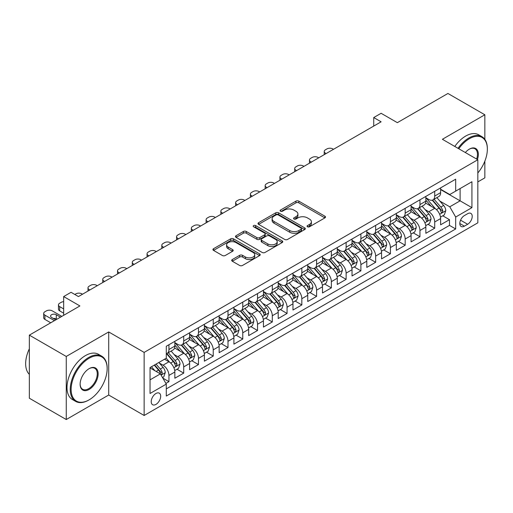 <?xml version="1.0" encoding="UTF-8"?>
<svg xmlns="http://www.w3.org/2000/svg" width="513" height="513" viewBox="0 0 513 513"><rect width="100%" height="100%" fill="white"/><g stroke="black" fill="none" stroke-linecap="round" stroke-linejoin="round"><path stroke-width="0.77" d="M307.479 226.772A1.436 0.827 0 0 0 309.512 226.772L324.909 217.884A2.052 1.186 0 0 0 325.511 217.044A2.052 1.186 0 0 0 324.909 216.21L298.822 201.147A2.052 1.186 0 0 0 295.924 201.147L280.521 210.041A1.436 0.827 0 0 0 280.104 210.625A1.436 0.827 0 0 0 280.521 211.209A1.436 0.827 0 0 0 282.554 211.209L284.548 210.061A6.56 3.79 0 0 1 293.821 210.061L295.995 211.318A6.56 3.79 0 0 1 297.918 213.992A6.56 3.79 0 0 1 295.995 216.672L294 217.82A1.436 0.827 0 0 0 293.583 218.41A1.436 0.827 0 0 0 294 218.993A1.436 0.827 0 0 0 296.033 218.993L298.021 217.839A6.56 3.79 0 0 1 307.3 217.839L309.474 219.096A6.56 3.79 0 0 1 311.397 221.776A6.56 3.79 0 0 1 309.474 224.45L307.479 225.605A1.436 0.827 0 0 0 307.063 226.188A1.436 0.827 0 0 0 307.479 226.772L307.479 225.605M155.952 404.398A6.682 3.86 120 0 0 160.319 398.511A6.682 3.86 120 0 0 159.293 393.157A6.682 3.86 120 0 0 155.952 393.49A6.682 3.86 120 0 0 151.585 399.377A6.682 3.86 120 0 0 152.611 404.731A6.682 3.86 120 0 0 155.952 404.398M232.299 259.552A2.052 1.186 0 0 0 231.696 260.392A2.052 1.186 0 0 0 232.299 261.226L239.616 265.452A2.052 1.186 0 0 0 242.514 265.452L259.616 255.577A2.052 1.186 0 0 0 260.219 254.743A2.052 1.186 0 0 0 259.616 253.903L233.53 238.846A2.052 1.186 0 0 0 230.632 238.846L213.53 248.715A2.052 1.186 0 0 0 212.933 249.555A2.052 1.186 0 0 0 213.53 250.389L222.373 255.493A2.052 1.186 0 0 0 225.271 255.493L232.588 251.267A2.052 1.186 0 0 0 233.191 250.434A2.052 1.186 0 0 0 232.588 249.594L228.208 247.067A5.483 3.168 0 0 1 226.599 244.829A5.483 3.168 0 0 1 229.984 241.905A5.483 3.168 0 0 1 235.961 242.591L253.133 252.505A5.483 3.168 0 0 1 254.737 254.743A5.483 3.168 0 0 1 251.351 257.667A5.483 3.168 0 0 1 245.381 256.981L242.514 255.327A2.052 1.186 0 0 0 239.616 255.327L232.299 259.552L232.299 261.226M484.843 139.344L484.843 114.777L447.926 93.469L397.357 122.665L381.114 113.29L373.733 117.554L381.114 121.812L78.438 296.565L71.05 292.301L63.67 296.565L63.67 315.315M66.254 356.452L66.254 419.531L108.705 395.023L108.705 331.943L66.254 356.452L29.344 335.136L79.913 305.94L63.67 296.565M108.705 331.943L144.14 352.399L477.827 159.748L477.827 222.828L144.14 415.479L144.14 352.399M484.843 114.777L442.392 139.286L477.827 159.748M284.689 239.43A2.052 1.186 0 0 0 287.588 239.43L304.69 229.555A2.052 1.186 0 0 0 305.293 228.721A2.052 1.186 0 0 0 304.69 227.881L278.604 212.824A2.052 1.186 0 0 0 275.705 212.824L258.603 222.693A2.052 1.186 0 0 0 258.001 223.533A2.052 1.186 0 0 0 258.603 224.367L284.689 239.43M254.179 227.086A1.436 0.827 0 0 1 255.634 227.285L255.634 225.579L282.156 240.892A2.052 1.186 0 0 1 282.753 241.732A2.052 1.186 0 0 1 282.156 242.566L265.054 252.441A2.052 1.186 0 0 1 262.156 252.441L236.07 237.378L236.07 235.704A2.052 1.186 0 0 0 235.467 236.544A2.052 1.186 0 0 0 236.07 237.378M236.07 235.704L243.386 231.478A2.052 1.186 0 0 1 246.285 231.478L256.866 237.59A2.052 1.186 0 0 0 259.764 237.59L264.618 234.787A2.052 1.186 0 0 0 265.221 233.947A2.052 1.186 0 0 0 264.618 233.114L253.602 226.752A1.436 0.827 0 0 1 253.185 226.169A1.436 0.827 0 0 1 254.07 225.399A1.436 0.827 0 0 1 255.634 225.579M66.254 419.531L29.344 398.223L29.344 335.136M477.827 181.91L484.843 177.864L484.843 161.172M165.879 383.41L168.944 381.64L162.813 378.1M159.331 363.044L163.038 365.185A8.355 4.822 60 0 1 168.944 375.413L174.85 372.008L174.85 378.228L183.712 373.118L176.991 369.238M174.093 354.521L177.806 356.663A8.355 4.822 60 0 1 183.712 366.891L189.618 363.48L189.618 369.706L198.473 364.589L191.753 360.71M188.861 345.999L192.567 348.141A8.355 4.822 60 0 1 198.473 358.369L204.379 354.958L204.379 361.178L213.241 356.067L206.521 352.187M203.623 337.471L207.335 339.612A8.355 4.822 60 0 1 213.241 349.84L219.147 346.435L219.147 352.655L228.003 347.545L221.283 343.665M218.391 328.948L222.097 331.09A8.355 4.822 60 0 1 228.003 341.318L233.909 337.907L233.909 344.133L242.771 339.016L236.051 335.136M233.159 320.426L236.865 322.562A8.355 4.822 60 0 1 242.771 332.796L248.677 329.384L248.677 335.605L257.532 330.494L250.819 326.614M247.92 311.898L251.626 314.039A8.355 4.822 60 0 1 257.532 324.267L263.438 320.862L263.438 327.082L272.3 321.965L265.58 318.092M262.688 303.375L266.394 305.517A8.355 4.822 60 0 1 272.3 315.745L278.206 312.334L278.206 318.56L287.062 313.443L280.348 309.563M277.45 294.853L281.156 296.989A8.355 4.822 60 0 1 287.062 307.223L292.968 303.811L292.968 310.032L301.83 304.921L295.11 301.041M292.218 286.325L295.924 288.466A8.355 4.822 60 0 1 301.83 298.694L307.736 295.289L307.736 301.509L316.592 296.392L309.878 292.519M306.979 277.802L310.686 279.944A8.355 4.822 60 0 1 316.592 290.172L322.497 286.761L322.497 292.987L331.36 287.87L324.639 283.99M321.747 269.28L325.454 271.415A8.355 4.822 60 0 1 331.36 281.65L337.265 278.238L337.265 284.459L346.121 279.348L339.407 275.468M336.509 260.751L340.215 262.893A8.355 4.822 60 0 1 346.121 273.121L352.027 269.716L352.027 275.936L360.889 270.819L354.169 266.94M351.277 252.229L354.983 254.371A8.355 4.822 60 0 1 360.889 264.599L366.795 261.188L366.795 267.414L375.651 262.297L368.937 258.417M366.038 243.707L369.745 245.842A8.355 4.822 60 0 1 375.651 256.077L381.557 252.665L381.557 258.885L390.419 253.775L383.698 249.895M380.806 235.178L384.513 237.32A8.355 4.822 60 0 1 390.419 247.548L396.325 244.137L396.325 250.363L405.18 245.246L398.466 241.366M395.568 226.656L399.274 228.798A8.355 4.822 60 0 1 405.18 239.026L411.086 235.614L411.086 241.841L419.948 236.724L413.228 232.844M410.336 218.134L414.042 220.269A8.355 4.822 60 0 1 419.948 230.504L425.854 227.092L425.854 233.312L434.71 228.202L434.71 221.975A8.355 4.822 -120 0 0 428.804 211.747L425.097 209.605M427.996 224.322L434.71 228.202M174.85 372.008A8.355 4.822 -120 0 0 168.944 361.78L164.513 359.222M189.618 363.48A8.355 4.822 -120 0 0 183.712 353.252L174.58 347.981M204.379 354.958A8.355 4.822 -120 0 0 198.473 344.73L189.342 339.459M219.147 346.435A8.355 4.822 -120 0 0 213.241 336.201L204.11 330.93M233.909 337.907A8.355 4.822 -120 0 0 228.003 327.679L218.871 322.408M248.677 329.384A8.355 4.822 -120 0 0 242.771 319.157L233.639 313.885M263.438 320.862A8.355 4.822 -120 0 0 257.532 310.628L248.401 305.357M278.206 312.334A8.355 4.822 -120 0 0 272.3 302.106L263.169 296.835M292.968 303.811A8.355 4.822 -120 0 0 287.062 293.583L277.931 288.312M307.736 295.289A8.355 4.822 -120 0 0 301.83 285.055L292.699 279.784M322.497 286.761A8.355 4.822 -120 0 0 316.592 276.533L307.46 271.262M337.265 278.238A8.355 4.822 -120 0 0 331.36 268.01L322.228 262.739M352.027 269.716A8.355 4.822 -120 0 0 346.121 259.482L336.99 254.211M366.795 261.188A8.355 4.822 -120 0 0 360.889 250.96L351.758 245.689M381.557 252.665A8.355 4.822 -120 0 0 375.651 242.437L366.519 237.16M396.325 244.137A8.355 4.822 -120 0 0 390.419 233.909L381.287 228.638M411.086 235.614A8.355 4.822 -120 0 0 405.18 225.387L396.049 220.115M425.854 227.092A8.355 4.822 -120 0 0 419.948 216.864L410.817 211.587M467.638 213.709L464.393 215.582A6.47 3.738 120 0 0 460.161 221.289A6.47 3.738 120 0 0 461.155 226.477A6.47 3.738 120 0 0 464.393 226.156L467.638 224.277A6.47 3.738 120 0 0 471.87 218.576A6.47 3.738 120 0 0 470.876 213.389A6.47 3.738 120 0 0 467.638 213.709M150.046 379.851L160.383 373.881L166.289 384.109L166.289 396.049L455.679 228.965L455.679 217.031L449.773 206.803L439.865 201.083M166.289 384.109L150.046 393.49L150.046 367.571L166.289 358.196L166.289 346.262L455.679 179.184L455.679 191.118L471.922 181.743L471.922 207.656L455.679 217.031M174.85 342.684L177.806 344.39A8.355 4.822 60 0 0 181.98 344.8L187.886 341.389A8.355 4.822 -120 0 0 189.618 337.567L189.618 332.796M189.618 334.155L192.567 335.861A8.355 4.822 60 0 0 196.742 336.278L202.648 332.866A8.355 4.822 -120 0 0 204.379 329.045L204.379 324.267M204.379 325.633L207.335 327.339A8.355 4.822 60 0 0 211.51 327.749L217.416 324.344A8.355 4.822 -120 0 0 219.147 320.516L219.147 315.745M219.147 317.111L222.097 318.817A8.355 4.822 60 0 0 226.271 319.227L232.177 315.816A8.355 4.822 -120 0 0 233.909 311.994L233.909 307.223M233.909 308.582L236.865 310.288A8.355 4.822 60 0 0 241.039 310.705L246.945 307.293A8.355 4.822 -120 0 0 248.677 303.472L248.677 298.694M248.677 300.06L251.626 301.766A8.355 4.822 60 0 0 255.801 302.176L261.707 298.771A8.355 4.822 -120 0 0 263.438 294.943L263.438 290.172M263.438 291.538L266.394 293.237A8.355 4.822 60 0 0 270.569 293.654L276.475 290.243A8.355 4.822 -120 0 0 278.206 286.421L278.206 281.65M278.206 283.009L281.156 284.715A8.355 4.822 60 0 0 285.331 285.132L291.237 281.72A8.355 4.822 -120 0 0 292.968 277.899L292.968 273.121M292.968 274.487L295.924 276.193A8.355 4.822 60 0 0 300.099 276.603L306.005 273.198A8.355 4.822 -120 0 0 307.736 269.37L307.736 264.599M307.736 265.965L310.686 267.664A8.355 4.822 60 0 0 314.867 268.081L320.772 264.67A8.355 4.822 -120 0 0 322.497 260.848L322.497 256.07M322.497 257.436L325.454 259.142A8.355 4.822 60 0 0 329.628 259.559L335.534 256.147A8.355 4.822 -120 0 0 337.265 252.325L337.265 247.548M337.265 248.914L340.215 250.62A8.355 4.822 60 0 0 344.396 251.03L350.302 247.625A8.355 4.822 -120 0 0 352.027 243.797L352.027 239.026M352.027 240.392L354.983 242.091A8.355 4.822 60 0 0 359.158 242.508L365.064 239.096A8.355 4.822 -120 0 0 366.795 235.275L366.795 230.497M366.795 231.863L369.745 233.569A8.355 4.822 60 0 0 373.926 233.986L379.832 230.574A8.355 4.822 -120 0 0 381.557 226.752L381.557 221.975M381.557 223.341L384.513 225.047A8.355 4.822 60 0 0 388.687 225.457L394.593 222.046A8.355 4.822 -120 0 0 396.325 218.224L396.325 213.453M396.325 214.812L399.274 216.518A8.355 4.822 60 0 0 403.455 216.935L409.361 213.523A8.355 4.822 -120 0 0 411.086 209.702L411.086 204.924M411.086 206.29L414.042 207.996A8.355 4.822 60 0 0 418.217 208.406L424.123 205.001A8.355 4.822 -120 0 0 425.854 201.173L425.854 196.402M166.289 388.886L449.478 225.387L449.478 219.673L440.622 224.79L440.622 218.564A8.355 4.822 -120 0 0 434.71 208.336L425.585 203.065M425.854 197.768L428.804 199.474A8.355 4.822 -120 0 0 432.985 199.884A8.355 4.822 -120 0 0 434.71 196.062L434.71 191.285M432.985 199.884L438.891 196.473A8.355 4.822 -120 0 0 440.622 192.651L440.622 187.88M168.944 344.73L168.944 349.5A8.355 4.822 60 0 1 167.212 353.322A8.355 4.822 60 0 1 166.289 353.662M167.212 353.322L173.118 349.917A8.355 4.822 -120 0 0 174.85 346.089L174.85 341.318M183.712 336.201L183.712 340.978A8.355 4.822 60 0 1 181.98 344.8M198.473 327.679L198.473 332.45A8.355 4.822 60 0 1 196.742 336.278M213.241 319.157L213.241 323.927A8.355 4.822 60 0 1 211.51 327.749M228.003 310.628L228.003 315.405A8.355 4.822 60 0 1 226.271 319.227M242.771 302.106L242.771 306.877A8.355 4.822 60 0 1 241.039 310.705M257.532 293.583L257.532 298.354A8.355 4.822 60 0 1 255.801 302.176M272.3 285.055L272.3 289.832A8.355 4.822 60 0 1 270.569 293.654M287.062 276.533L287.062 281.304A8.355 4.822 60 0 1 285.331 285.132M301.83 268.01L301.83 272.781A8.355 4.822 60 0 1 300.099 276.603M316.592 259.482L316.592 264.259A8.355 4.822 60 0 1 314.867 268.081M331.36 250.96L331.36 255.731A8.355 4.822 60 0 1 329.628 259.559M346.121 242.437L346.121 247.208A8.355 4.822 60 0 1 344.396 251.03M360.889 233.909L360.889 238.686A8.355 4.822 60 0 1 359.158 242.508M375.651 225.387L375.651 230.157A8.355 4.822 60 0 1 373.926 233.986M390.419 216.858L390.419 221.635A8.355 4.822 60 0 1 388.687 225.457M405.18 208.336L405.18 213.113A8.355 4.822 60 0 1 403.455 216.935M419.948 199.814L419.948 204.584A8.355 4.822 60 0 1 418.217 208.406M419.948 230.504L419.948 236.724M405.18 239.026L405.18 245.246M390.419 247.548L390.419 253.775M375.651 256.077L375.651 262.297M360.889 264.599L360.889 270.819M346.121 273.121L346.121 279.348M331.36 281.65L331.36 287.87M316.592 290.172L316.592 296.392M301.83 298.694L301.83 304.921M287.062 307.223L287.062 313.443M272.3 315.745L272.3 321.965M257.532 324.267L257.532 330.494M242.771 332.796L242.771 339.016M228.003 341.318L228.003 347.545M213.241 349.84L213.241 356.067M198.473 358.369L198.473 364.589M183.712 366.891L183.712 373.118M168.944 375.413L168.944 381.64M160.383 373.881L150.046 367.917M449.773 206.803L460.11 200.833L460.11 188.56L471.922 181.743M440.622 189.586L471.922 207.656M440.622 189.239L449.773 194.53L455.679 191.118M108.705 395.023L144.14 415.479M373.733 117.554L373.733 126.076M442.757 215.793L449.478 219.673M449.478 225.387L455.679 228.965M308.056 226.977L309.474 226.156A6.56 3.79 0 0 0 311.397 223.482L311.397 221.776M297.918 213.992L297.918 215.697A6.56 3.79 0 0 1 295.995 218.378L294.577 219.192M324.883 217.897L298.822 202.853A2.052 1.186 0 0 0 295.924 202.853L281.098 211.414M304.664 229.574L278.604 214.524A2.052 1.186 0 0 0 275.705 214.524L258.629 224.386L258.603 222.693M301.067 229.305A1.436 0.827 0 0 0 301.49 228.721A1.436 0.827 0 0 0 301.067 228.131L278.168 214.915A1.436 0.827 0 0 0 276.141 214.915L274.038 216.127A6.56 3.79 0 0 0 272.114 218.801A6.56 3.79 0 0 0 274.038 221.481L289.691 230.517A6.56 3.79 0 0 0 298.964 230.517L301.067 229.305L301.067 231.01A1.436 0.827 0 0 0 301.49 230.427L301.49 228.721M272.114 218.801L272.114 220.507A6.56 3.79 0 0 0 274.038 223.187L274.038 221.481M301.067 231.01L298.964 232.222A6.56 3.79 0 0 1 289.691 232.222L274.038 223.187M236.095 237.397L243.386 233.184L243.386 231.478M265.221 233.947L265.221 235.653A2.052 1.186 0 0 1 264.618 236.493L259.764 239.295A2.052 1.186 0 0 1 256.866 239.295L246.285 233.184A2.052 1.186 0 0 0 243.386 233.184M255.634 227.285L282.124 242.585M267.844 243.925A5.483 3.168 0 0 0 273.82 244.611A5.483 3.168 0 0 0 277.2 241.687A5.483 3.168 0 0 0 275.596 239.449L269.543 235.954A2.052 1.186 0 0 0 266.645 235.954L261.79 238.763A2.052 1.186 0 0 0 261.194 239.597A2.052 1.186 0 0 0 261.79 240.437L267.844 243.925L267.844 245.631A5.483 3.168 0 0 0 273.82 246.317A5.483 3.168 0 0 0 277.2 243.393L277.2 241.687M261.194 239.597L261.194 241.302A2.052 1.186 0 0 0 261.79 242.136L261.79 240.437M267.844 245.631L261.79 242.136M254.737 254.743L254.737 256.449A5.483 3.168 0 0 1 251.351 259.373A5.483 3.168 0 0 1 245.381 258.687L242.514 257.032A2.052 1.186 0 0 0 239.616 257.032L232.325 261.245M226.599 244.829L226.599 246.529A5.483 3.168 0 0 0 228.208 248.767L228.208 247.067M232.562 251.287L228.208 248.767M259.591 255.596L233.53 240.546A2.052 1.186 0 0 0 230.632 240.546L213.555 250.408M440.494 217.102L444.309 214.902L445.784 210.638A5.534 3.193 -120 0 0 443.63 205.444L436.884 197.633M326.114 153.567L325.454 153.182A4.175 2.411 -0 0 1 324.229 151.476A4.175 2.411 -0 0 1 325.454 149.777L326.928 148.924A4.175 2.411 -0 0 1 332.834 148.924L333.501 149.302M435.531 208.874L427.534 199.615A15.974 9.221 -120 0 0 425.854 197.858M431.144 206.277L426.669 201.096A13.261 7.657 -120 0 0 425.854 200.205M432.228 200.185L439.051 208.086A5.534 3.193 60 0 1 441.026 211.895L441.43 212.555L442.18 212.446L442.796 210.875A5.534 3.193 -120 0 0 440.827 207.06L434.081 199.249M432.632 200.057L439.962 208.547A2.822 1.629 60 0 1 440.673 209.65L442.796 210.875M477.827 172.977A25.477 14.71 120 0 0 487.35 149.136A25.477 14.71 120 0 0 469.337 138.734A25.477 14.71 120 0 0 458.795 148.757M458.032 148.321A26.099 15.069 -60 0 1 468.895 137.965A26.099 15.069 -60 0 1 481.944 136.676A26.099 15.069 -60 0 1 487.35 148.623L487.35 149.136M465.329 152.534A12.735 7.355 -60 0 1 469.337 149.136L469.337 149.136A12.735 7.355 -60 0 1 477.404 159.505M454.787 146.442A26.099 15.069 -60 0 1 465.644 136.092A26.099 15.069 -60 0 1 478.693 134.797L481.944 136.676M476.628 159.056A12.113 6.99 120 0 0 474.948 148.789A12.113 6.99 120 0 0 469.113 149.27M88.698 400.095L89.14 399.839A25.477 14.71 120 0 0 107.153 368.642A25.477 14.71 120 0 0 89.14 358.241A25.477 14.71 120 0 0 71.127 389.438A25.477 14.71 120 0 0 89.14 399.839L88.698 400.095A26.099 15.069 -60 0 1 75.648 401.39A26.099 15.069 -60 0 1 71.647 380.473A26.099 15.069 -60 0 1 88.698 357.471A26.099 15.069 -60 0 1 101.747 356.182A26.099 15.069 -60 0 1 107.153 368.129L107.153 368.642M89.14 389.438A12.735 7.355 -60 0 1 80.131 384.237A12.735 7.355 -60 0 1 89.14 368.642L89.14 368.642A12.735 7.355 -60 0 1 98.143 373.842A12.735 7.355 -60 0 1 89.14 389.438M80.137 383.98A12.113 6.99 120 0 0 82.638 389.271A12.113 6.99 120 0 0 88.698 388.674A12.113 6.99 120 0 0 96.611 377.998A12.113 6.99 120 0 0 94.751 368.296A12.113 6.99 120 0 0 88.916 368.77M75.648 401.39L72.397 399.512A26.099 15.069 -60 0 1 68.396 378.594A26.099 15.069 -60 0 1 85.447 355.599A26.099 15.069 -60 0 1 98.496 354.303L101.747 356.182M29.344 374.349A26.099 15.069 -60 0 1 29.344 348.776M425.732 225.63L429.548 223.424L431.023 219.16A5.534 3.193 -120 0 0 428.868 213.966L422.122 206.155M311.353 162.089L310.686 161.71A4.175 2.411 -0 0 1 309.467 160.005A4.175 2.411 -0 0 1 310.686 158.299L312.167 157.446A4.175 2.411 -0 0 1 318.073 157.446L318.733 157.831M420.769 217.403L412.766 208.137A15.974 9.221 -120 0 0 411.086 206.38M416.383 214.8L411.907 209.618A13.261 7.657 -120 0 0 411.086 208.727M417.467 208.708L424.289 216.608A5.534 3.193 60 0 1 426.265 220.423L426.662 221.077L427.412 220.975L428.034 219.397A5.534 3.193 -120 0 0 426.059 215.588L419.313 207.778M417.864 208.579L425.2 217.07A2.822 1.629 60 0 1 425.912 218.172L428.034 219.397M410.964 234.152L414.78 231.953L416.255 227.689A5.534 3.193 -120 0 0 414.1 222.495L407.354 214.684M296.585 170.617L295.924 170.233A4.175 2.411 -0 0 1 294.699 168.527A4.175 2.411 -0 0 1 295.924 166.821L297.399 165.968A4.175 2.411 -0 0 1 303.305 165.968L303.972 166.353M406.001 225.925L398.005 216.666A15.974 9.221 -120 0 0 396.325 214.909M401.615 223.328L397.139 218.147A13.261 7.657 -120 0 0 396.325 217.256M402.699 217.236L409.521 225.136A5.534 3.193 60 0 1 411.497 228.945L411.901 229.6L412.644 229.497L413.266 227.926A5.534 3.193 -120 0 0 411.298 224.11L404.552 216.3M403.103 217.108L410.432 225.592A2.822 1.629 60 0 1 411.144 226.695L413.266 227.926M396.203 242.675L400.018 240.475L401.493 236.211A5.534 3.193 -120 0 0 399.338 231.017L392.592 223.206M281.823 179.14L281.156 178.755A4.175 2.411 -0 0 1 279.931 177.049A4.175 2.411 -0 0 1 281.156 175.35L282.631 174.497A4.175 2.411 -0 0 1 288.537 174.497L289.204 174.875M391.239 234.447L383.237 225.188A15.974 9.221 -120 0 0 381.557 223.431M386.853 231.85L382.377 226.669A13.261 7.657 -120 0 0 381.557 225.778M387.937 225.758L394.76 233.659A5.534 3.193 60 0 1 396.735 237.468L397.133 238.128L397.883 238.019L398.505 236.448A5.534 3.193 -120 0 0 396.53 232.633L389.784 224.822M388.335 225.63L395.67 234.12A2.822 1.629 60 0 1 396.382 235.223L398.505 236.448M381.435 251.203L385.25 248.997L386.725 244.733A5.534 3.193 -120 0 0 384.57 239.539L377.825 231.729M267.055 187.662L266.394 187.283A4.175 2.411 -0 0 1 265.17 185.578A4.175 2.411 -0 0 1 266.394 183.872L267.869 183.019A4.175 2.411 -0 0 1 273.775 183.019L274.436 183.404M376.471 242.976L368.475 233.71A15.974 9.221 -120 0 0 366.795 231.953M372.085 240.373L367.609 235.191A13.261 7.657 -120 0 0 366.795 234.306M373.169 234.281L379.992 242.181A5.534 3.193 60 0 1 381.967 245.996L382.371 246.65L383.115 246.548L383.737 244.97A5.534 3.193 -120 0 0 381.768 241.161L375.022 233.351M373.573 234.152L380.902 242.643A2.822 1.629 60 0 1 381.614 243.746L383.737 244.97M366.673 259.725L370.489 257.526L371.963 253.262A5.534 3.193 -120 0 0 369.809 248.068L363.063 240.257M252.293 196.19L251.626 195.806A4.175 2.411 -0 0 1 250.402 194.1A4.175 2.411 -0 0 1 251.626 192.394L253.101 191.541A4.175 2.411 -0 0 1 259.007 191.541L259.674 191.926M361.71 251.498L353.707 242.239A15.974 9.221 -120 0 0 352.027 240.482M357.324 248.901L352.848 243.72A13.261 7.657 -120 0 0 352.027 242.829M358.407 242.809L365.23 250.71A5.534 3.193 60 0 1 367.205 254.519L367.603 255.173L368.353 255.07L368.975 253.499A5.534 3.193 -120 0 0 367 249.684L360.254 241.873M358.805 242.681L366.141 251.165A2.822 1.629 60 0 1 366.846 252.268L368.975 253.499M351.905 268.248L355.721 266.048L357.195 261.784A5.534 3.193 -120 0 0 355.041 256.59L348.295 248.779M237.525 204.713L236.865 204.328A4.175 2.411 -0 0 1 235.64 202.629A4.175 2.411 -0 0 1 236.865 200.923L238.34 200.07A4.175 2.411 -0 0 1 244.246 200.07L244.906 200.448M346.942 260.02L338.946 250.761A15.974 9.221 -120 0 0 337.265 249.004M342.556 257.423L338.08 252.242A13.261 7.657 -120 0 0 337.265 251.351M343.639 251.332L350.462 259.232A5.534 3.193 60 0 1 352.437 263.041L352.841 263.701L353.585 263.592L354.207 262.021A5.534 3.193 -120 0 0 352.239 258.212L345.493 250.402M344.043 251.203L351.373 259.693A2.822 1.629 60 0 1 352.085 260.796L354.207 262.021M337.137 276.776L340.953 274.57L342.434 270.313A5.534 3.193 -120 0 0 340.279 265.112L333.533 257.302M222.764 213.241L222.097 212.857A4.175 2.411 -0 0 1 220.872 211.151A4.175 2.411 -0 0 1 222.097 209.445L223.572 208.592A4.175 2.411 -0 0 1 229.478 208.592L230.145 208.977M332.18 268.549L324.178 259.283A15.974 9.221 -120 0 0 322.497 257.526M327.794 265.946L323.318 260.771A13.261 7.657 -120 0 0 322.497 259.879M328.878 259.854L335.701 267.754A5.534 3.193 60 0 1 337.669 271.569L338.073 272.223L338.824 272.121L339.446 270.543A5.534 3.193 -120 0 0 337.471 266.734L330.725 258.924M329.275 259.725L336.611 268.216A2.822 1.629 60 0 1 337.317 269.319L339.446 270.543M322.376 285.299L326.191 283.099L327.666 278.835A5.534 3.193 -120 0 0 325.511 273.641L318.765 265.83M207.996 221.763L207.335 221.379A4.175 2.411 -0 0 1 206.111 219.673A4.175 2.411 -0 0 1 207.335 217.967L208.81 217.114A4.175 2.411 -0 0 1 214.716 217.114L215.377 217.499M317.412 277.071L309.416 267.812A15.974 9.221 -120 0 0 307.736 266.055M313.026 274.474L308.55 269.293A13.261 7.657 -120 0 0 307.736 268.402M314.11 268.382L320.933 276.283A5.534 3.193 60 0 1 322.908 280.092L323.312 280.746L324.056 280.643L324.678 279.072A5.534 3.193 -120 0 0 322.709 275.257L315.963 267.446M314.514 268.254L321.843 276.738A2.822 1.629 60 0 1 322.555 277.841L324.678 279.072M307.608 293.821L311.423 291.621L312.904 287.357A5.534 3.193 -120 0 0 310.75 282.163L304.004 274.352M193.234 230.286L192.567 229.901A4.175 2.411 -0 0 1 191.343 228.202A4.175 2.411 -0 0 1 192.567 226.496L194.042 225.643A4.175 2.411 -0 0 1 199.948 225.643L200.615 226.028M302.651 285.6L294.648 276.334A15.974 9.221 -120 0 0 292.968 274.577M298.258 282.996L293.789 277.815A13.261 7.657 -120 0 0 292.968 276.924M299.348 276.905L306.171 284.805A5.534 3.193 60 0 1 308.14 288.62L308.544 289.274L309.294 289.165L309.916 287.594A5.534 3.193 -120 0 0 307.941 283.785L301.195 275.975M299.746 276.776L307.082 285.266A2.822 1.629 60 0 1 307.787 286.369L309.916 287.594M292.846 302.349L296.661 300.143L298.136 295.886A5.534 3.193 -120 0 0 295.982 290.685L289.236 282.875M178.466 238.814L177.806 238.43A4.175 2.411 -0 0 1 176.581 236.724A4.175 2.411 -0 0 1 177.806 235.018L179.281 234.165A4.175 2.411 -0 0 1 185.187 234.165L185.847 234.55M287.883 294.122L279.886 284.856A15.974 9.221 -120 0 0 278.206 283.105M283.497 291.525L279.021 286.344A13.261 7.657 -120 0 0 278.206 285.452M284.58 285.427L291.403 293.327A5.534 3.193 60 0 1 293.378 297.142L293.782 297.796L294.526 297.694L295.148 296.116A5.534 3.193 -120 0 0 293.179 292.307L286.427 284.497M284.984 285.299L292.314 293.789A2.822 1.629 60 0 1 293.026 294.892L295.148 296.116M278.078 310.872L281.894 308.672L283.368 304.408A5.534 3.193 -120 0 0 281.214 299.214L274.468 291.403M163.705 247.337L163.038 246.952A4.175 2.411 -0 0 1 161.813 245.246A4.175 2.411 -0 0 1 163.038 243.54L164.513 242.687A4.175 2.411 -0 0 1 170.419 242.687L171.085 243.072M273.121 302.644L265.118 293.385A15.974 9.221 -120 0 0 263.438 291.628M268.729 300.047L264.259 294.866A13.261 7.657 -120 0 0 263.438 293.975M269.819 293.955L276.642 301.856A5.534 3.193 60 0 1 278.61 305.665L279.014 306.325L279.765 306.216L280.387 304.645A5.534 3.193 -120 0 0 278.412 300.83L271.666 293.019M270.216 293.827L277.552 302.311A2.822 1.629 60 0 1 278.258 303.414L280.387 304.645M263.316 319.4L267.132 317.194L268.607 312.93A5.534 3.193 -120 0 0 266.452 307.736L259.706 299.925M148.937 255.859L148.27 255.48A4.175 2.411 -0 0 1 147.051 253.775A4.175 2.411 -0 0 1 148.27 252.069L149.751 251.216A4.175 2.411 -0 0 1 155.657 251.216L156.318 251.601M258.353 311.173L250.35 301.907A15.974 9.221 -120 0 0 248.677 300.15M253.967 308.57L249.491 303.388A13.261 7.657 -120 0 0 248.677 302.497M255.051 302.478L261.874 310.378A5.534 3.193 60 0 1 263.849 314.193L264.253 314.847L264.997 314.738L265.619 313.167A5.534 3.193 -120 0 0 263.644 309.358L256.898 301.548M255.455 302.349L262.784 310.84A2.822 1.629 60 0 1 263.496 311.942L265.619 313.167M248.549 327.922L252.364 325.717L253.839 321.459A5.534 3.193 -120 0 0 251.684 316.258L244.938 308.448M134.169 264.387L133.508 264.003A4.175 2.411 -0 0 1 132.283 262.297A4.175 2.411 -0 0 1 133.508 260.591L134.983 259.738A4.175 2.411 -0 0 1 140.889 259.738L141.556 260.123M243.592 319.695L235.589 310.429A15.974 9.221 -120 0 0 233.909 308.679M239.199 317.098L234.73 311.917A13.261 7.657 -120 0 0 233.909 311.025M240.289 311.006L247.112 318.906A5.534 3.193 60 0 1 249.081 322.715L249.485 323.37L250.235 323.267L250.857 321.689A5.534 3.193 -120 0 0 248.882 317.88L242.136 310.07M240.687 310.872L248.023 319.362A2.822 1.629 60 0 1 248.728 320.465L250.857 321.689M233.787 336.445L237.602 334.245L239.077 329.981A5.534 3.193 -120 0 0 236.923 324.787L230.177 316.976M119.407 272.91L118.74 272.525A4.175 2.411 -0 0 1 117.522 270.819A4.175 2.411 -0 0 1 118.74 269.113L120.222 268.267A4.175 2.411 -0 0 1 126.127 268.267L126.788 268.645M228.824 328.217L220.821 318.958A15.974 9.221 -120 0 0 219.147 317.201M224.438 325.62L219.962 320.439A13.261 7.657 -120 0 0 219.147 319.548M225.521 319.528L232.344 327.429A5.534 3.193 60 0 1 234.319 331.238L234.723 331.898L235.467 331.789L236.089 330.218A5.534 3.193 -120 0 0 234.114 326.403L227.368 318.592M225.925 319.4L233.255 327.89A2.822 1.629 60 0 1 233.966 328.987L236.089 330.218M219.019 344.973L222.834 342.767L224.309 338.503A5.534 3.193 -120 0 0 222.155 333.309L215.409 325.499M104.639 281.432L103.979 281.053A4.175 2.411 -0 0 1 102.754 279.348A4.175 2.411 -0 0 1 103.979 277.642L105.454 276.789A4.175 2.411 -0 0 1 111.359 276.789L112.026 277.174M214.062 336.746L206.059 327.48A15.974 9.221 -120 0 0 204.379 325.723M209.67 334.143L205.194 328.961A13.261 7.657 -120 0 0 204.379 328.07M210.753 328.051L217.583 335.951A5.534 3.193 60 0 1 219.551 339.766L219.955 340.42L220.705 340.318L221.327 338.74A5.534 3.193 -120 0 0 219.352 334.931L212.606 327.121M211.157 327.922L218.487 336.413A2.822 1.629 60 0 1 219.198 337.516L221.327 338.74M204.257 353.495L208.073 351.29L209.548 347.032A5.534 3.193 -120 0 0 207.393 341.831L200.647 334.021M89.878 289.96L89.211 289.576A4.175 2.411 -0 0 1 87.992 287.87A4.175 2.411 -0 0 1 89.211 286.164L90.692 285.311A4.175 2.411 -0 0 1 96.598 285.311L97.258 285.696M199.294 345.268L191.291 336.002A15.974 9.221 -120 0 0 189.618 334.252M194.908 342.671L190.432 337.49A13.261 7.657 -120 0 0 189.618 336.599M195.992 336.579L202.815 344.48A5.534 3.193 60 0 1 204.79 348.289L205.187 348.943L205.937 348.84L206.559 347.263A5.534 3.193 -120 0 0 204.584 343.454L197.838 335.643M196.396 336.445L203.725 344.935A2.822 1.629 60 0 1 204.437 346.038L206.559 347.263M189.489 362.018L193.305 359.818L194.78 355.554A5.534 3.193 -120 0 0 192.625 350.36L185.879 342.549M74.821 294.475L75.924 293.84A4.175 2.411 -0 0 1 81.83 293.84L82.497 294.218M184.533 353.79L176.53 344.531A15.974 9.221 -120 0 0 174.85 342.774M180.14 351.193L175.664 346.012A13.261 7.657 -120 0 0 174.85 345.121M181.224 345.102L188.053 353.002A5.534 3.193 60 0 1 190.022 356.811L190.426 357.471L191.176 357.362L191.791 355.791A5.534 3.193 -120 0 0 189.823 351.976L183.077 344.165M181.628 344.973L188.957 353.463A2.822 1.629 60 0 1 189.669 354.566L191.791 355.791M174.728 370.546L178.543 368.34L180.018 364.076A5.534 3.193 -120 0 0 177.864 358.882L171.118 351.072M169.765 362.319L166.231 358.228M63.67 308.929L59.681 306.627L59.681 310.884A4.175 2.411 180 0 1 58.463 309.179L58.463 304.921A4.175 2.411 -0 0 0 59.681 306.627M63.67 313.186L59.681 310.884M165.378 359.716L164.801 359.055M166.462 353.624L173.285 361.524A5.534 3.193 60 0 1 175.26 365.339L175.658 365.993L176.408 365.891L177.03 364.313A5.534 3.193 -120 0 0 175.055 360.504L168.309 352.694M166.86 353.495L174.196 361.986A2.822 1.629 60 0 1 174.907 363.089L177.03 364.313M63.67 301.67A4.175 2.411 -0 0 0 61.162 302.362L59.681 303.215A4.175 2.411 -0 0 0 58.463 304.921M162.518 377.587L163.775 376.863L165.25 372.605A5.534 3.193 -120 0 0 163.096 367.411L158.85 362.492M54.442 320.644L44.92 315.149A4.175 2.411 -0 0 1 43.695 313.443A4.175 2.411 -0 0 1 44.92 311.737L46.394 310.884A4.175 2.411 -0 0 1 52.3 310.884L61.823 316.386M154.888 370.707L151.47 366.75M50.749 322.78L44.92 319.413A4.175 2.411 180 0 1 43.695 317.707L43.695 313.443M150.61 368.244L150.046 367.584M56.802 319.285L56.289 318.983A3.341 1.93 -0 0 0 53.301 318.451M154.272 365.134L158.517 370.053A5.534 3.193 60 0 1 160.492 373.862L160.896 374.516L161.646 374.413L162.262 372.842A5.534 3.193 -120 0 0 160.293 369.027L156.042 364.108M154.612 364.935L159.428 370.508A2.822 1.629 60 0 1 160.139 371.611L162.262 372.842M60.496 317.149L56.289 314.726A3.341 1.93 -0 0 0 52.647 314.302A3.341 1.93 -0 0 0 50.582 316.085A3.341 1.93 -0 0 0 51.563 317.451L55.77 319.881M163.038 365.185L168.944 361.78M177.806 356.663L183.712 353.252M192.567 348.141L198.473 344.73M207.335 339.612L213.241 336.201M222.097 331.09L228.003 327.679M236.865 322.562L242.771 319.157M251.626 314.039L257.532 310.628M266.394 305.517L272.3 302.106M281.156 296.989L287.062 293.583M295.924 288.466L301.83 285.055M310.686 279.944L316.592 276.533M325.454 271.415L331.36 268.01M340.215 262.893L346.121 259.482M354.983 254.371L360.889 250.96M369.745 245.842L375.651 242.437M384.513 237.32L390.419 233.909M399.274 228.798L405.18 225.387M414.042 220.269L419.948 216.864M428.804 211.747L434.71 208.336M434.71 196.062L440.622 192.651M168.944 349.5L174.85 346.089M183.712 340.978L189.618 337.567M198.473 332.45L204.379 329.045M213.241 323.927L219.147 320.516M228.003 315.405L233.909 311.994M242.771 306.877L248.677 303.472M257.532 298.354L263.438 294.943M272.3 289.832L278.206 286.421M287.062 281.304L292.968 277.899M301.83 272.781L307.736 269.37M316.592 264.259L322.497 260.848M331.36 255.731L337.265 252.325M346.121 247.208L352.027 243.797M360.889 238.686L366.795 235.275M375.651 230.157L381.557 226.752M390.419 221.635L396.325 218.224M405.18 213.113L411.086 209.702M419.948 204.584L425.854 201.173M434.71 221.975L440.622 218.564M460.559 220.192L467.638 224.277M459.815 223.508L464.393 226.156M309.474 226.156L309.474 224.45M294 218.993L294 217.82M295.995 218.378L295.995 216.672M280.521 211.209L280.521 210.041M295.924 202.853L295.924 201.147M298.822 202.853L298.822 201.147M324.909 217.884L324.909 216.21M275.705 214.524L275.705 212.824M278.604 214.524L278.604 212.824M304.69 229.555L304.69 227.881M289.691 232.222L289.691 230.517M298.964 232.222L298.964 230.517M246.285 233.184L246.285 231.478M256.866 239.295L256.866 237.59M259.764 239.295L259.764 237.59M264.618 236.493L264.618 234.787M282.156 242.566L282.156 240.892M239.616 257.032L239.616 255.327M242.514 257.032L242.514 255.327M245.381 258.687L245.381 256.981M232.588 251.267L232.588 249.594M213.53 250.389L213.53 248.715M230.632 240.546L230.632 238.846M233.53 240.546L233.53 238.846M259.616 255.577L259.616 253.903M325.454 153.182L325.454 153.951M439.654 214.267L445.752 210.747M427.534 199.615L428.291 199.172M440.827 207.06L443.63 205.444M436.416 209.612L439.051 208.086M310.686 161.71L310.686 162.474M424.886 222.789L430.984 219.269M412.766 208.137L413.529 207.701M426.059 215.588L428.868 213.966M421.648 218.134L424.289 216.608M295.924 170.233L295.924 171.002M410.118 231.318L416.223 227.791M398.005 216.666L398.761 216.223M411.298 224.11L414.1 222.495M406.886 226.656L409.521 225.136M281.156 178.755L281.156 179.524M395.356 239.84L401.455 236.32M383.237 225.188L384 224.745M396.53 232.633L399.338 231.017M392.118 235.185L394.76 233.659M266.394 187.283L266.394 188.047M380.588 248.363L386.693 244.842M368.475 233.71L369.232 233.274M381.768 241.161L384.57 239.539M377.356 243.707L379.992 242.181M251.626 195.806L251.626 196.575M365.827 256.891L371.925 253.364M353.707 242.239L354.47 241.796M367 249.684L369.809 248.068M362.588 252.229L365.23 250.71M236.865 204.328L236.865 205.097M351.059 265.413L357.157 261.893M338.946 250.761L339.702 250.318M352.239 258.212L355.041 256.59M347.827 260.758L350.462 259.232M222.097 212.857L222.097 213.62M336.297 273.936L342.395 270.415M324.178 259.283L324.941 258.847M337.471 266.734L340.279 265.112M333.059 269.28L335.701 267.754M207.335 221.379L207.335 222.148M321.529 282.464L327.627 278.944M309.416 267.812L310.173 267.369M322.709 275.257L325.511 273.641M318.297 277.802L320.933 276.283M192.567 229.901L192.567 230.67M306.768 290.986L312.866 287.466M294.648 276.334L295.411 275.898M307.941 283.785L310.75 282.163M303.529 286.331L306.171 284.805M177.806 238.43L177.806 239.193M292 299.509L298.098 295.988M279.886 284.856L280.643 284.42M293.179 292.307L295.982 290.685M288.768 294.853L291.403 293.327M163.038 246.952L163.038 247.721M277.238 308.037L283.336 304.517M265.118 293.385L265.881 292.942M278.412 300.83L281.214 299.214M274 303.375L276.642 301.856M148.27 255.48L148.27 256.243M262.47 316.559L268.568 313.039M250.35 301.907L251.114 301.471M263.644 309.358L266.452 307.736M259.238 311.904L261.874 310.378M133.508 264.003L133.508 264.766M247.708 325.082L253.807 321.561M235.589 310.429L236.352 309.993M248.882 317.88L251.684 316.258M244.47 320.426L247.112 318.906M118.74 272.525L118.74 273.294M232.94 333.61L239.039 330.09M220.821 318.958L221.584 318.515M234.114 326.403L236.923 324.787M229.709 328.948L232.344 327.429M103.979 281.053L103.979 281.817M218.179 342.133L224.277 338.612M206.059 327.48L206.822 327.044M219.352 334.931L222.155 333.309M214.941 337.477L217.583 335.951M89.211 289.576L89.211 290.339M203.411 350.655L209.509 347.134M191.291 336.002L192.054 335.566M204.584 343.454L207.393 341.831M200.179 345.999L202.815 344.48M188.649 359.183L194.748 355.663M176.53 344.531L177.286 344.088M189.823 351.976L192.625 350.36M185.411 354.528L188.053 353.002M173.881 367.706L179.98 364.185M175.055 360.504L177.864 358.882M170.643 363.05L173.285 361.524M44.92 315.149L44.92 319.413M161.082 375.099L165.218 372.707M160.293 369.027L163.096 367.411M156.132 371.431L158.517 370.053M56.289 318.983L56.289 314.726M324.229 151.476L324.229 154.657M309.467 160.005L309.467 163.179M294.699 168.527L294.699 171.708M279.931 177.049L279.931 180.23M265.17 185.578L265.17 188.752M250.402 194.1L250.402 197.281M235.64 202.629L235.64 205.803M220.872 211.151L220.872 214.325M206.111 219.673L206.111 222.854M191.343 228.202L191.343 231.376M176.581 236.724L176.581 239.898M161.813 245.246L161.813 248.427M147.051 253.775L147.051 256.949M132.283 262.297L132.283 265.478M117.522 270.819L117.522 274M102.754 279.348L102.754 282.522M87.992 287.87L87.992 291.051"/></g></svg>
